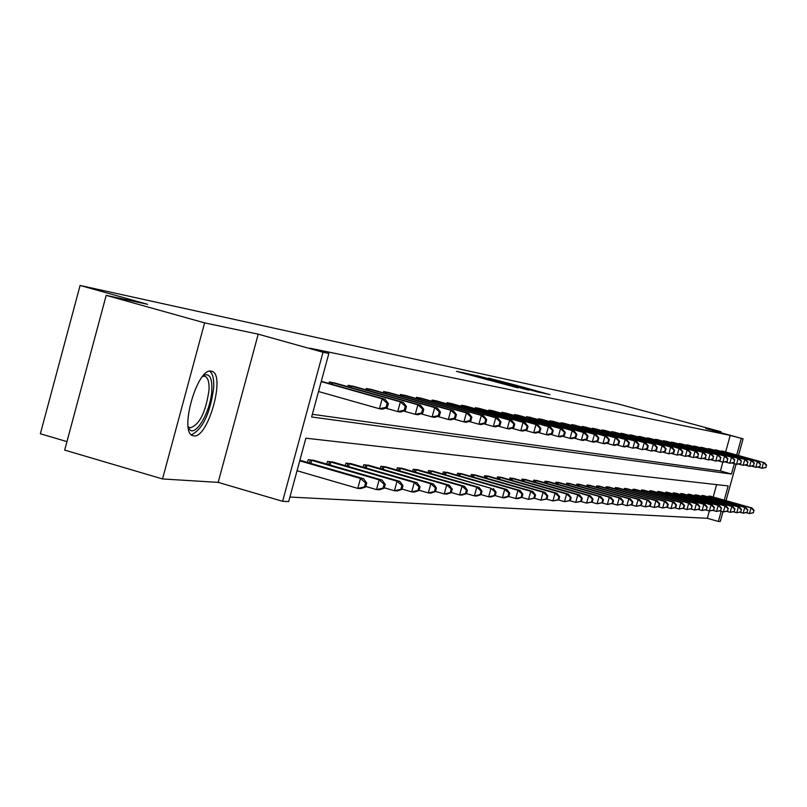 <?xml version="1.0" encoding="UTF-8"?>
<svg xmlns="http://www.w3.org/2000/svg" width="807" height="807" viewBox="0 0 807 807"><rect width="100%" height="100%" fill="white"/><g stroke="black" fill="none" stroke-linecap="round" stroke-linejoin="round"><path stroke-width="1.21" d="M465.276 373.197L456.49 371.351L517.872 387.834L465.276 373.197M193.821 435.851L193.125 435.719C178.529 433.49 197.211 367.024 211.263 371.2L211.777 371.311C226.061 374.034 208.035 438.837 193.821 435.851M162.53 478.955L64.681 450.084L106.201 295.352L204.605 322.871L162.53 478.955L218.172 482.374L282.621 501.308L323.022 352.266L328.842 353.466L311.623 416.977L731.465 474.042L734.32 463.682M720.742 432.663L721.004 431.725L705.671 428.497L743.096 438.847L738.486 455.521M106.201 295.352L147.651 304.33L80.105 285.456L617.466 403.782L721.004 431.725M515.602 385.121L488.497 378.12L538.572 392.051L549.92 394.633L515.602 385.121M218.172 482.374L258.22 334.169L204.605 322.871M258.22 334.169L323.022 352.266M725.644 451.95L730.214 435.407L309.817 348.15L328.842 353.466M730.214 435.407L743.096 438.847M477.794 375.961L467.344 373.702L528.686 390.124L477.704 376.284M477.149 375.659L539.459 392.414L477.149 375.659M80.105 285.456L40.35 433.773L66.961 441.6M704.128 495.74L701.979 495.448L701.717 496.386M690.247 494.489L687.988 494.177L687.715 495.155M675.671 493.168L673.29 492.845L673.008 493.874M660.328 491.776L657.826 491.433L657.523 492.522M644.178 490.313L641.535 489.96L641.222 491.1M627.13 488.77L624.346 488.396L624.013 489.607M609.134 487.146L606.198 486.742L605.845 488.023M590.099 485.421L586.982 484.997L586.608 486.359M569.924 483.595L566.615 483.141L566.221 484.593M548.508 481.658L544.997 481.174L544.574 482.727M525.74 479.6L521.998 479.086L521.554 480.74M501.48 477.401L497.495 476.856L497.011 478.622M475.575 475.061L471.318 474.476L470.794 476.372M447.855 472.559L443.295 471.934L442.74 473.961M418.127 469.876L413.224 469.2L412.629 471.389M386.16 466.981L380.884 466.254L380.238 468.625M351.691 463.874L345.991 463.087L345.295 465.649M314.417 460.504L308.234 459.647L307.477 462.441M289.915 497.051L707.325 518.316L709.353 510.982M713.206 497.021L716.626 484.624M333.422 462.219L327.491 461.402L326.764 464.075M369.263 465.457L363.775 464.701L363.1 467.162M402.441 468.453L397.357 467.757L396.731 470.027M433.258 471.238L428.527 470.592L427.952 472.7M461.957 473.83L457.549 473.225L457.014 475.182M488.739 476.251L484.624 475.686L484.119 477.512M513.807 478.521L509.943 477.986L509.479 479.691M537.301 480.639L533.679 480.145L533.245 481.749M559.382 482.636L555.973 482.172L555.559 483.675M580.162 484.523L576.955 484.079L576.561 485.491M599.752 486.298L596.726 485.885L596.363 487.206M618.263 487.973L615.398 487.579L615.055 488.83M635.765 489.556L633.061 489.183L632.738 490.363M652.359 491.06L649.786 490.706L649.484 491.826M668.095 492.482L665.654 492.149L665.361 493.208M683.045 493.834L680.735 493.521L680.452 494.52M697.268 495.125L695.069 494.822L694.807 495.78M710.816 496.345L708.717 496.063L708.465 496.971M724.252 500.148L728.176 485.925L305.873 438.201L288.684 501.591L282.621 501.308M722.961 511.759L720.258 521.544L718.361 521.453L721.186 511.255M707.325 518.316L718.361 521.453M736.095 464.176L726.028 500.643M736.71 455.027L741.28 438.473M312.349 414.304L720.409 470.945L722.83 462.169M720.409 470.945L731.465 474.042M721.054 451.345L723.254 451.284M714.457 450.195L716.717 450.135M707.699 449.025L710.009 448.954M700.769 447.814L700.91 447.3L703.139 447.754M693.667 446.584L693.808 446.059L696.088 446.513M686.384 445.313L686.535 444.778L688.875 445.242M678.919 444.021L679.07 443.467L681.461 443.941M671.253 442.69L671.404 442.115L673.865 442.609M663.384 441.318L663.546 440.733L666.068 441.237M655.304 439.916L655.466 439.321L658.068 439.835M647.012 438.473L647.174 437.858L649.847 438.393M638.478 437.001L638.66 436.365L641.394 436.91M629.722 435.477L629.904 434.822L632.718 435.387M620.704 433.914L620.896 433.238L623.791 433.813M611.444 432.3L611.625 431.614L614.611 432.209M601.901 430.645L602.093 429.929L605.159 430.545M592.076 428.941L592.288 428.204L595.435 428.84M581.968 427.185L582.17 426.429L585.428 427.085M571.548 425.38L571.76 424.603L575.109 425.269M560.794 423.524L561.016 422.717L564.476 423.403M549.718 421.597L549.94 420.77L553.511 421.476M538.279 419.62L538.521 418.752L542.193 419.499M526.477 417.572L526.719 416.684L530.522 417.441M514.281 415.464L514.533 414.536L518.457 415.333M501.682 413.285L501.944 412.327L505.999 413.144M488.649 411.025L488.921 410.037L493.107 410.884M475.162 408.695L475.444 407.666L479.782 408.544M461.2 406.284L461.493 405.215L465.992 406.123M446.745 403.782L447.048 402.673L451.698 403.611M431.755 401.19L432.068 400.04L436.9 401.008M416.21 398.507L416.533 397.316L421.547 398.315M400.07 395.723L400.413 394.482L405.608 395.521M383.315 392.827L383.668 391.536L389.065 392.616M365.894 389.821L366.257 388.47L371.876 389.599M347.767 386.694L348.15 385.292L353.991 386.462M328.903 383.436L329.306 381.973L335.389 383.204M470.037 374.347L518.477 387.693L470.017 374.438M492.472 379.653L505.747 383.365L492.472 379.653M365.662 486.984L366.741 483.02L365.531 482.929L364.451 486.903L365.662 486.984L360.83 488.588L357.783 488.396L360.487 478.45L363.533 478.682L299.891 460.252M297.047 470.743L357.783 488.396L364.451 486.903M299.73 460.847L360.487 478.45L365.531 482.929M363.533 478.682L366.741 483.02M387.279 407.495L388.359 403.52L387.178 403.329L386.089 407.313L387.279 407.495L382.417 409.22L379.431 408.756L382.145 398.789L321.216 381.61M387.178 403.329L382.145 398.789L385.121 399.294L321.297 381.297M386.089 407.313L379.431 408.756L318.523 391.526M388.359 403.52L385.121 399.294M384.182 488.215L385.242 484.331L384.082 484.25L383.022 488.144L384.182 488.215L379.431 489.788L376.496 489.597L379.149 479.852L382.074 480.074L313.096 460.091M365.793 486.49L376.496 489.597L383.022 488.144M309.646 459.778L379.149 479.852L384.082 484.25M382.074 480.074L385.242 484.331M401.957 489.395L402.996 485.582L401.876 485.511L400.837 489.324L401.957 489.395L397.276 490.938L394.462 490.757L397.064 481.204L399.868 481.416L332.161 461.826M384.293 487.801L394.462 490.757L400.837 489.324M328.842 461.523L397.064 481.204L401.876 485.511M399.868 481.416L402.996 485.582M405.376 410.36L406.435 406.466L405.296 406.284L404.236 410.188L405.376 410.36L400.585 412.044L397.72 411.6L400.383 401.846L330.678 382.215M405.296 406.284L400.383 401.846L403.228 402.32L334.068 382.811M404.236 410.188L397.72 411.6L385.474 408.14M406.435 406.466L403.228 402.32M422.737 413.113L423.776 409.3L422.686 409.119L421.647 412.942L422.737 413.113L418.016 414.758L415.272 414.334L417.875 404.771L349.471 385.524M422.686 409.119L417.875 404.771L420.618 405.225L352.72 386.089M421.647 412.942L415.272 414.334L403.53 411.015M423.776 409.3L420.618 405.225M203.283 375.659L204.534 375.013C209.81 373.591 212.251 378.564 211.848 389.942C211.01 411.277 194.991 438.695 188.979 428.729L188.293 427.539M188.172 426.681L189.948 427.861C199.279 425.249 205.624 412.74 208.993 390.326C209.386 382.215 208.014 377.535 204.887 376.284L202.718 376.324M191.41 434.761C202.628 429.344 210.052 413.779 213.673 388.076C214.127 379.229 212.836 373.601 209.77 371.21M419.035 490.535L420.054 486.792L418.974 486.722L417.955 490.464L419.035 490.535L414.415 492.038L411.721 491.867L414.263 482.505L416.957 482.707L350.48 463.49M402.047 489.062L411.721 491.867L417.955 490.464M347.282 463.198L414.263 482.505L418.974 486.722M416.957 482.707L420.054 486.792M439.412 415.756L440.44 412.014L439.391 411.842L438.362 415.585L439.412 415.756L434.771 417.36L432.128 416.957L434.68 407.585L367.528 388.692M439.391 411.842L434.68 407.585L437.313 408.019L370.655 389.246M438.362 415.585L432.128 416.957L420.851 413.769M440.44 412.014L437.313 408.019M435.447 491.624L436.446 487.953L435.417 487.882L434.408 491.554L435.447 491.624L430.898 493.097L428.305 492.926L430.807 483.756L433.389 483.948L368.093 465.094M419.105 490.273L428.305 492.926L434.408 491.554M365.016 464.812L430.807 483.756L435.417 487.882M433.389 483.948L436.446 487.953M455.451 418.298L456.449 414.627L455.441 414.465L454.442 418.137L455.451 418.298L450.871 419.872L448.329 419.479L450.841 410.289L384.889 391.748M455.441 414.465L450.841 410.289L453.373 410.713L387.895 392.273M454.442 418.137L448.329 419.479L437.505 416.422M456.449 414.627L453.373 410.713M451.234 492.673L452.213 489.072L451.224 489.002L450.245 492.603L451.234 492.673L446.755 494.116L444.253 493.955L446.705 484.957L449.206 485.138L385.04 466.638M435.498 491.423L444.253 493.955L450.245 492.603M382.084 466.365L446.705 484.957L451.224 489.002M449.206 485.138L452.213 489.072M470.874 420.74L471.853 417.138L470.885 416.977L469.896 420.578L470.874 420.74L466.355 422.283L463.914 421.9L466.375 412.881L401.583 394.684M470.885 416.977L466.375 412.881L468.817 413.295L404.478 395.188M469.896 420.578L463.914 421.9L453.504 418.964M471.853 417.138L468.817 413.295M466.436 493.682L467.404 490.152L466.446 490.081L465.478 493.612L466.436 493.682L462.018 495.095L459.607 494.943L462.018 486.107L464.418 486.288L401.361 468.121M451.274 492.532L459.607 494.943L465.478 493.612M398.507 467.858L462.018 486.107L466.446 490.081M464.418 486.288L467.404 490.152M485.723 423.09L486.682 419.559L485.753 419.408L484.785 422.939L485.723 423.09L481.275 424.603L478.914 424.23L481.335 415.383L417.663 397.508M485.753 419.408L481.335 415.383L483.675 415.776L420.447 398.002M484.785 422.939L478.914 424.23L468.897 421.405M486.682 419.559L483.675 415.776M495.205 495.589L496.134 492.189L495.246 492.129L494.308 495.528L495.205 495.589L490.908 496.951L488.669 496.809L481.093 494.62L482.031 491.191L481.103 491.12L480.165 494.59L481.083 494.651L476.725 496.043L474.405 495.891L476.776 487.216L479.086 487.398L417.088 469.553M466.456 493.602L474.405 495.891L480.165 494.59M414.344 469.301L476.776 487.216L481.103 491.12M479.086 487.398L482.031 491.191M500.027 425.35L500.976 421.89L500.068 421.738L499.119 425.208L500.027 425.35L495.639 426.832L493.37 426.479L495.74 417.794L433.157 400.232M500.068 421.738L495.74 417.794L498 418.177L435.841 400.706M499.119 425.208L493.37 426.479L483.726 423.766M500.976 421.89L498 418.177M429.606 470.683L490.999 488.296L432.249 470.925M494.308 495.528L488.669 496.809L490.999 488.296L495.246 492.129M493.228 488.457L496.134 492.189M513.817 427.539L514.745 424.129L513.877 423.988L512.949 427.397L513.817 427.539L509.489 428.991L507.3 428.648L509.631 420.124L448.097 402.864M513.877 423.988L509.631 420.124L511.809 420.487L450.689 403.318M512.949 427.397L507.3 428.648L498.01 426.035M514.745 424.129L511.809 420.487M508.824 496.497L509.742 493.148L508.884 493.087L507.966 496.436L508.824 496.497L504.587 497.828L502.428 497.687L504.718 489.324L506.867 489.486L446.886 472.256M495.165 495.599L502.428 497.687L507.966 496.436M444.334 472.024L504.718 489.324L508.884 493.087M506.867 489.486L509.742 493.148M527.112 429.647L528.03 426.298L527.193 426.167L526.275 429.516L527.112 429.647L522.855 431.069L520.747 430.736L523.037 422.364L462.512 405.396M527.193 426.167L523.037 422.364L525.135 422.717L465.014 405.83M526.275 429.516L520.747 430.736L511.789 428.214M528.03 426.298L525.135 422.717M521.968 497.364L522.865 494.086L522.038 494.025L521.14 497.314L521.968 497.364L517.791 498.676L515.703 498.544L517.953 490.323L520.031 490.485L461.019 473.538M508.703 496.527L515.703 498.544L521.14 497.314M458.547 473.316L517.953 490.323L522.038 494.025M520.031 490.485L522.865 494.086M539.954 431.674L540.861 428.396L540.044 428.255L539.147 431.553L539.954 431.674L535.747 433.077L533.709 432.754L535.969 424.522L476.423 407.838M540.044 428.255L535.969 424.522L537.997 424.865L478.833 408.261M539.147 431.553L533.709 432.754L525.075 430.323M540.861 428.396L537.997 424.865M534.668 498.212L535.555 494.984L534.759 494.923L533.871 498.151L534.668 498.212L528.535 499.372L530.744 491.292L532.751 491.443L474.667 474.788M521.776 497.425L528.535 499.372L533.871 498.151M472.287 474.566L530.744 491.292L534.759 494.923M532.751 491.443L535.555 494.984M552.361 433.641L553.249 430.413L552.462 430.282L551.574 433.52L552.361 433.641L548.215 435.013L546.238 434.701L548.457 426.621L489.869 410.198M552.462 430.282L548.457 426.621L550.424 426.943L492.199 410.612M551.574 433.52L546.238 434.701L537.896 432.36M553.249 430.413L550.424 426.943M546.944 499.019L547.812 495.851L547.045 495.801L546.168 498.968L546.944 499.019L540.932 500.169L543.101 492.22L545.048 492.371L487.862 475.979M534.405 498.292L540.932 500.169L546.168 498.968M485.562 475.777L543.101 492.22L547.045 495.801M545.048 492.371L547.812 495.851M564.345 435.538L565.223 432.36L564.466 432.239L563.589 435.417L564.345 435.538L560.25 436.89L558.353 436.587L560.532 428.638L502.852 412.488M564.466 432.239L560.532 428.638L562.429 428.951L505.111 412.881M563.589 435.417L558.353 436.587L550.293 434.327M565.223 432.36L562.429 428.951M558.817 499.815L559.675 496.688L558.928 496.638L558.071 499.765L558.817 499.815L552.916 500.935L555.055 493.127L556.931 493.269L500.633 477.149M546.611 499.13L552.916 500.935L558.071 499.765M498.403 476.937L555.055 493.127L558.928 496.638M556.931 493.269L559.675 496.688M575.936 437.374L576.793 434.257L576.067 434.136L575.209 437.263L575.936 437.374L571.901 438.695L570.055 438.413L572.203 430.585L515.421 414.697M576.067 434.136L572.203 430.585L574.039 430.898L517.6 415.08M575.209 437.263L570.055 438.413L562.267 436.224M576.793 434.257L574.039 430.898M570.297 500.572L571.144 497.505L570.418 497.455L569.581 500.522L570.297 500.572L564.517 501.682L566.615 493.995L568.441 494.136L512.98 478.269M558.414 499.937L564.517 501.682L569.581 500.522M510.821 478.067L566.615 493.995L570.418 497.455M568.441 494.136L571.144 497.505M587.153 439.149L588 436.083L587.294 435.962L586.447 439.038L587.153 439.149L583.168 440.451L581.383 440.168L583.491 432.481L527.576 416.836M587.294 435.962L583.491 432.481L585.267 432.774L529.695 417.209M586.447 439.038L581.383 440.168L573.858 438.06M588 436.083L585.267 432.774M581.423 501.308L582.251 498.292L581.544 498.242L580.717 501.268L581.423 501.308L575.734 502.398L577.812 494.842L579.577 494.973L524.943 479.358M569.843 500.713L575.734 502.398L580.717 501.268M522.855 479.166L577.812 494.842L581.544 498.242M579.577 494.973L582.251 498.292M598.007 440.874L598.844 437.848L598.158 437.737L597.321 440.763L598.007 440.874L594.073 442.145L592.348 441.873L594.426 434.307L539.348 418.904M598.158 437.737L594.426 434.307L596.151 434.59L541.396 419.267M597.321 440.763L592.348 441.873L585.065 439.835M598.844 437.848L596.151 434.59M592.187 502.025L593.004 499.059L592.328 499.008L591.511 501.984L592.187 502.025L586.608 503.104L588.656 495.659L590.361 495.791L536.534 480.407M580.909 501.47L586.608 503.104L591.511 501.984M534.506 480.226L588.656 495.659L592.328 499.008M590.361 495.791L593.004 499.059M608.528 442.539L609.346 439.563L608.68 439.452L607.863 442.428L608.528 442.539L604.645 443.789L602.97 443.527L605.018 436.073L550.747 420.911M608.68 439.452L605.018 436.073L606.682 436.355L552.734 421.254M607.863 442.428L602.97 443.527L595.909 441.55M609.346 439.563L606.682 436.355M602.627 502.721L603.424 499.795L602.768 499.745L601.961 502.68L602.627 502.721L597.15 503.78L599.157 496.456L600.812 496.577L547.761 481.426M591.622 502.196L597.15 503.78L601.961 502.68M545.794 481.254L599.157 496.456L602.768 499.745M600.812 496.577L603.424 499.795M618.717 444.153L619.524 441.217L618.878 441.116L618.071 444.052L618.717 444.153L614.884 445.383L613.259 445.131L615.277 437.798L561.803 422.848M618.878 441.116L615.277 437.798L616.891 438.06L563.72 423.191M618.071 444.052L613.259 445.131L606.43 443.214M619.524 441.217L616.891 438.06M612.745 503.386L613.532 500.511L612.896 500.461L612.099 503.346L612.745 503.386L607.368 504.436L609.346 497.223L610.949 497.344L558.656 482.425M602.012 502.902L607.368 504.436L612.099 503.346M556.749 482.243L609.346 497.223L612.896 500.461M610.949 497.344L613.532 500.511M628.592 445.716L629.389 442.831L628.764 442.73L627.977 445.615L628.592 445.716L624.81 446.927L623.236 446.685L625.223 439.462L572.516 424.734M628.764 442.73L625.223 439.462L626.787 439.724L574.382 425.057M627.977 445.615L623.236 446.685L616.609 444.828M629.389 442.831L626.787 439.724M622.56 504.042L623.337 501.208L622.722 501.157L621.935 504.002L622.56 504.042L617.274 505.071L619.231 497.969L620.785 498.08L569.217 483.383M612.089 503.588L617.274 505.071L621.935 504.002M567.371 483.211L619.231 497.969L622.722 501.157M620.785 498.08L623.337 501.208M638.176 447.229L638.962 444.395L638.357 444.294L637.57 447.139L638.176 447.229L632.91 448.188L634.867 441.076L582.906 426.56M638.357 444.294L634.867 441.076L636.39 441.328L584.722 426.883M637.57 447.139L632.91 448.188L626.494 446.392M638.962 444.395L636.39 441.328M632.083 504.678L632.849 501.883L632.254 501.833L631.478 504.637L632.083 504.678L626.888 505.686L628.814 498.686L630.328 498.807L579.476 484.311M621.854 504.254L626.888 505.686L631.478 504.637M577.681 484.15L628.814 498.686L632.254 501.833M630.328 498.807L632.849 501.883M647.476 448.702L648.253 445.908L647.658 445.807L646.891 448.611L647.476 448.702L642.301 449.65L644.228 442.64L592.994 428.335M647.658 445.807L644.228 442.64L645.701 442.882L594.749 428.638M646.891 448.611L642.301 449.65L636.077 447.905M648.253 445.908L645.701 442.882M641.333 505.293L642.09 502.529L641.504 502.489L640.748 505.253L641.333 505.293L636.219 506.292L638.125 499.392L639.588 499.503L589.433 485.219M631.346 504.9L636.219 506.292L640.748 505.253M587.688 485.057L638.125 499.392L641.504 502.489M639.588 499.503L642.09 502.529M656.505 450.135L657.271 447.381L656.696 447.28L655.94 450.044L656.505 450.135L651.42 451.063L653.317 444.163L602.789 430.05M656.696 447.28L653.317 444.163L654.749 444.395L604.493 430.353M655.94 450.044L651.42 451.063L645.378 449.378M657.271 447.381L654.749 444.395M650.311 505.888L651.057 503.165L650.492 503.124L649.746 505.848L650.311 505.888L645.287 506.877L647.164 500.068L648.586 500.179L599.107 486.096M640.556 505.525L645.287 506.877L649.746 505.848M597.412 485.945L647.164 500.068L650.492 503.124M648.586 500.179L651.057 503.165M665.281 451.527L666.027 448.803L665.472 448.712L664.726 451.436L665.281 451.527L660.267 452.445L662.144 445.635L612.301 431.725M665.472 448.712L662.144 445.635L663.536 445.868L613.956 432.017M664.726 451.436L660.267 452.445L654.406 450.8M666.027 448.803L663.536 445.868M659.037 506.463L659.773 503.79L659.228 503.75L658.482 506.433L659.037 506.463L654.104 507.442L655.95 500.733L657.332 500.844L608.508 486.954M649.504 506.13L654.104 507.442L658.482 506.433M606.864 486.803L655.95 500.733L659.228 503.75M657.332 500.844L659.773 503.79M673.795 452.878L674.541 450.195L673.996 450.104L673.26 452.788L673.795 452.878L668.872 453.786L670.728 447.068L621.551 433.349M673.996 450.104L670.728 447.068L672.08 447.3L623.155 433.631M673.26 452.788L668.872 453.786L663.172 452.182M674.541 450.195L672.08 447.3M667.52 507.028L668.246 504.385L667.712 504.345L666.986 506.988L667.52 507.028L662.658 507.986L664.484 501.379L665.825 501.48L617.648 487.781M658.199 506.715L662.658 507.986L666.986 506.988M616.044 487.64L664.484 501.379L667.712 504.345M665.825 501.48L668.246 504.385M682.076 454.19L682.813 451.547L682.288 451.456L681.552 454.099L682.076 454.19L677.234 455.077L679.06 448.46L630.539 434.933M682.288 451.456L679.06 448.46L680.372 448.682L632.103 435.205M681.552 454.099L677.234 455.077L671.696 453.534M682.813 451.547L680.372 448.682M675.772 507.573L676.488 504.97L675.963 504.93L675.247 507.542L675.772 507.573L670.99 508.521L672.786 502.004L674.097 502.105L626.535 488.588M666.653 507.29L670.99 508.521L675.247 507.542M624.981 488.447L672.786 502.004L675.963 504.93M674.097 502.105L676.488 504.97M690.136 455.461L690.853 452.858L690.348 452.767L689.622 455.38L690.136 455.461L685.365 456.348L687.171 449.822L639.275 436.466M690.348 452.767L687.171 449.822L688.442 450.034L640.798 436.738M689.622 455.38L685.365 456.348L679.978 454.845M690.853 452.858L688.442 450.034M683.801 508.107L684.507 505.535L684.003 505.505L683.287 508.077L683.801 508.107L679.091 509.046L680.866 502.61L682.137 502.711L635.19 489.375M674.874 507.845L679.091 509.046L683.287 508.077M633.677 489.244L680.866 502.61L684.003 505.505M682.137 502.711L684.507 505.535M697.974 456.701L698.186 454.048L697.974 456.701L693.284 457.579L695.049 451.143L647.779 437.969M698.186 454.048L695.049 451.143L696.3 451.345L649.262 438.221M697.48 456.621L693.284 457.579L688.038 456.116M698.68 454.129L696.3 451.345M691.609 508.632L691.811 506.06L691.609 508.632L686.979 509.55L688.724 503.205L689.965 503.306L643.613 490.142M682.873 508.38L686.979 509.55L691.115 508.592M642.13 490.01L688.724 503.205L691.811 506.06M689.965 503.306L692.305 506.09M705.6 457.912L705.812 455.299L705.6 457.912L700.98 458.78L702.726 452.424L656.061 439.422M705.812 455.299L702.726 452.424L703.936 452.626L657.503 439.674M705.116 457.831L700.98 458.78L695.886 457.347M706.296 455.37L703.936 452.626M699.215 509.136L699.427 506.594L699.215 509.136L694.645 510.044L696.38 503.78L697.581 503.881L651.804 490.888M690.651 508.914L694.645 510.044L698.731 509.096M650.371 490.757L696.38 503.78L699.427 506.594M697.581 503.881L699.901 506.635M713.025 459.082L713.247 456.51L713.025 459.082L708.475 459.94L710.2 453.675L664.111 440.834M713.247 456.51L710.2 453.675L711.381 453.867L665.523 441.086M712.551 459.012L708.475 459.94L703.512 458.558M713.711 456.58L711.381 453.867M706.619 509.62L706.831 507.119L706.619 509.62L702.12 510.528L703.825 504.345L705.005 504.436L659.793 491.614M698.237 509.419L702.12 510.528L706.155 509.59M658.391 491.493L703.825 504.345L706.831 507.119M705.005 504.436L707.305 507.159M720.248 460.232L720.48 457.69L720.248 460.232L715.769 461.079L717.473 454.896L671.959 442.216M720.48 457.69L717.473 454.896L718.623 455.087L673.331 442.458M719.794 460.161L715.769 461.079L710.937 459.728M720.933 457.761L718.623 455.087M713.832 510.105L714.054 507.633L713.832 510.105L709.403 510.992L711.088 504.9L712.238 504.98L667.571 492.32M705.621 509.923L709.403 510.992L713.378 510.074M666.209 492.199L711.088 504.9L714.054 507.633M712.238 504.98L714.508 507.664M727.299 461.352L727.521 458.84L727.299 461.352L722.88 462.179L724.565 456.076L679.605 443.557M727.521 458.84L724.565 456.076L725.685 456.268L680.947 443.789M726.855 461.281L722.88 462.179L718.18 460.868M727.975 458.911L725.685 456.268M720.873 510.569L721.085 508.128L720.873 510.569L716.505 511.446L718.169 505.424L719.279 505.515L675.156 493.016M712.813 510.407L716.505 511.446L720.419 510.538M673.825 492.895L718.169 505.424L721.085 508.128M719.279 505.515L721.529 508.168M734.158 462.431L734.39 459.96L734.158 462.431L729.81 463.258L731.475 457.236L687.06 444.869M734.39 459.96L731.475 457.236L732.564 457.418L688.361 445.101M733.724 462.371L729.81 463.258L725.231 461.977M734.824 460.03L732.564 457.418M727.722 511.023L727.944 508.622L727.722 511.023L723.425 511.89L725.059 505.949L726.149 506.029L682.551 493.682M719.824 510.871L723.425 511.89L727.289 510.992M681.259 493.571L725.059 505.949L727.944 508.622M726.149 506.029L728.378 508.652M740.856 463.49L741.088 461.049L740.856 463.49L736.559 464.307L738.203 458.356L694.323 446.15M741.088 461.049L738.203 458.356L739.273 458.537L695.594 446.372M740.433 463.43L736.559 464.307L732.1 463.067M741.512 461.12L739.273 458.537M734.41 511.467L734.632 509.096L734.41 511.467L730.164 512.324L731.788 506.453L732.857 506.534L689.763 494.338M726.663 511.335L730.164 512.324L733.987 511.436M688.502 494.227L731.788 506.453L734.632 509.096M732.857 506.534L735.056 509.126M747.383 464.529L747.615 462.108L747.383 464.529L743.146 465.336L744.77 459.455L701.414 447.391M747.615 462.108L744.77 459.455L745.809 459.627L702.655 447.613M746.969 464.459L743.146 465.336L738.798 464.126M748.028 462.179L745.809 459.627M740.937 511.9L741.159 509.56L740.937 511.9L736.751 512.748L738.355 506.947L739.394 507.028L696.804 494.984M733.331 511.779L736.751 512.748L740.523 511.87M695.563 494.873L738.355 506.947L741.159 509.56M739.394 507.028L741.572 509.58M753.748 465.538L753.99 463.147L753.748 465.538L749.572 466.335L751.176 460.525L708.324 448.611M753.99 463.147L751.176 460.525L752.195 460.696L709.535 448.823M753.345 465.478L749.572 466.335L745.335 465.155M754.384 463.218L752.195 460.696M747.292 512.324L747.524 510.004L747.292 512.324L743.176 513.161L744.75 507.432L745.769 507.512L703.664 495.609M739.837 512.223L743.176 513.161L746.889 512.294M702.463 495.498L744.75 507.432L747.524 510.004M745.769 507.512L747.928 510.034M759.962 466.517L760.204 464.166L759.962 466.517L755.846 467.314L757.43 461.574L715.073 449.792M760.204 464.166L757.43 461.574L758.419 461.745L716.253 450.003M759.569 466.456L755.846 467.314L751.7 466.153M760.598 464.227L758.419 461.745M753.506 512.738L753.738 510.448L753.506 512.738L749.441 513.565L751.004 507.906L751.993 507.976L710.372 496.214M746.193 512.647L749.441 513.565L753.113 512.707M709.192 496.103L751.004 507.906L753.738 510.448M751.993 507.976L754.131 510.478M766.025 467.485L766.267 465.155L766.025 467.485L761.969 468.262L763.533 462.593L721.66 450.952M766.267 465.155L763.533 462.593L764.501 462.754L722.81 451.153M765.641 467.424L761.969 468.262L757.924 467.132M766.65 465.215L764.501 462.754M462.673 373.066L462.815 372.552M488.185 380.147L488.326 379.633M309.424 463.006L310.261 459.94M310.887 463.43L311.724 460.343M328.651 464.62L329.448 461.685M330.073 465.034L330.88 462.078M332.756 382.79L332.323 384.404M331.294 382.387L330.86 383.991M351.509 386.079L351.095 387.632M350.077 385.685L349.653 387.229M347.111 466.174L347.878 463.359M348.513 466.587L349.28 463.753M369.525 389.246L369.122 390.729M368.113 388.853L367.72 390.336M364.865 467.677L365.601 464.963M366.237 468.07L366.983 465.346M386.846 392.283L386.462 393.705M385.464 391.899L385.08 393.322M381.943 469.119L382.649 466.517M383.295 469.503L384.001 466.89M403.51 395.208L403.137 396.58M402.148 394.835L401.785 396.197M398.386 470.501L399.062 468.01M399.717 470.885L400.393 468.373M419.559 398.022L419.196 399.344M418.218 397.659L417.865 398.971M414.233 471.853L414.889 469.442M415.534 472.226L416.19 469.805M435.013 400.746L434.67 402.007M433.702 400.383L433.359 401.644M429.506 473.144L430.141 470.824M430.787 473.517L431.422 471.187M449.923 403.359L449.59 404.579M448.631 403.006L448.299 404.216M444.243 474.395L444.859 472.166M445.504 474.758L446.12 472.519M464.297 405.881L463.975 407.061M463.036 405.538L462.714 406.708M458.477 475.605L459.062 473.457M459.718 475.959L460.303 473.8M478.178 408.322L477.875 409.452M476.937 407.979L476.634 409.109M472.226 476.776L472.791 474.698M473.437 477.129L474.012 475.041M491.594 410.672L491.292 411.772M490.374 410.339L490.071 411.429M485.511 477.915L486.056 475.908M486.702 478.258L487.257 476.241M504.557 412.952L504.264 414.011M503.356 412.619L503.064 413.668M498.353 479.005L498.887 477.068M499.533 479.348L500.068 477.401M517.095 415.151L516.813 416.17M515.905 414.828L515.633 415.837M510.791 480.074L511.305 478.198M511.951 480.407L512.465 478.521M529.221 417.28L528.948 418.268M528.06 416.967L527.788 417.945M522.825 481.103L523.319 479.287M523.965 481.426L524.469 479.61M540.962 419.347L540.71 420.296M539.822 419.035L539.56 419.983M534.486 482.102L534.97 480.347M535.616 482.425L536.09 480.659M552.341 421.345L552.089 422.263M551.211 421.032L550.969 421.95M545.794 483.07L546.258 481.375M546.894 483.383L547.368 481.678M563.367 423.282L563.125 424.169M562.257 422.969L562.015 423.857M556.749 484.008L557.193 482.364M557.839 484.321L558.293 482.667M574.059 425.158L573.817 426.025M572.97 424.855L572.728 425.713M567.371 484.926L567.815 483.332M568.451 485.229L568.885 483.625M584.429 426.974L584.197 427.811M583.35 426.681L583.128 427.518M577.691 485.814L578.115 484.271M578.75 486.117L579.174 484.563M594.497 428.739L594.275 429.556M593.438 428.456L593.216 429.263M587.708 486.671L588.121 485.178M588.747 486.974L589.16 485.461M604.272 430.464L604.05 431.251M603.222 430.171L603 430.958M597.442 487.509L597.836 486.056M598.461 487.801L598.865 486.339M613.764 432.128L613.552 432.895M612.725 431.846L612.523 432.602M606.894 488.326L607.278 486.914M607.903 488.618L608.296 487.196M622.984 433.742L622.782 434.489M621.965 433.47L621.763 434.206M616.084 489.123L616.457 487.751M617.083 489.405L617.466 488.023M631.952 435.316L631.75 436.042M630.943 435.044L630.751 435.76M625.022 489.889L625.385 488.558M626.01 490.172L626.373 488.83M640.667 436.849L640.476 437.555M639.679 436.577L639.487 437.273M633.717 490.646L634.07 489.345M634.695 490.918L635.048 489.617M649.161 438.342L648.969 439.028M648.182 438.07L647.991 438.756M642.18 491.372L642.533 490.111M643.139 491.645L643.492 490.384M657.412 439.795L657.231 440.451M656.454 439.522L656.273 440.188M650.422 492.088L650.765 490.868M651.37 492.361L651.713 491.13M665.452 441.207L665.281 441.853M664.504 440.945L664.322 441.58M658.451 492.784L658.774 491.594M659.39 493.047L659.712 491.846M673.29 442.579L673.109 443.204M672.342 442.317L672.17 442.942M666.269 493.46L666.592 492.3M667.197 493.723L667.52 492.552M680.916 443.921L680.745 444.526M679.988 443.658L679.817 444.274M673.895 494.126L674.208 492.996M674.803 494.378L675.116 493.248M688.351 445.222L688.189 445.817M687.433 444.97L687.271 445.565M681.32 494.772L681.622 493.662M682.228 495.024L682.53 493.914M695.604 446.493L695.442 447.078M694.696 446.251L694.534 446.826M688.573 495.397L688.865 494.328M689.46 495.649L689.753 494.57M702.675 447.734L702.514 448.299M701.777 447.492L701.626 448.056M695.634 496.012L695.927 494.963M696.522 496.265L696.804 495.205M709.565 448.944L709.414 449.499M708.687 448.702L708.536 449.257M702.534 496.618L702.816 495.589M703.401 496.86L703.694 495.831M716.303 450.135L716.152 450.669M715.426 449.892L715.284 450.427M709.272 497.203L709.545 496.204M710.13 497.445L710.412 496.436M722.87 451.284L722.729 451.809M722.013 451.042L721.862 451.567M202.991 376.001L204.534 375.013M188.233 427.125L188.979 428.729"/></g></svg>
